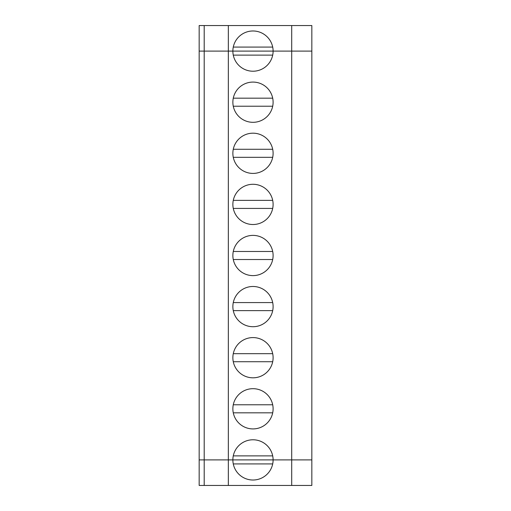 <?xml version="1.0" encoding="UTF-8"?>
<svg xmlns="http://www.w3.org/2000/svg" width="511" height="511" viewBox="0 0 511 511"><rect width="100%" height="100%" fill="white"/><g stroke="black" fill="none" stroke-linecap="round" stroke-linejoin="round"><path stroke-width="0.77" d="M204.202 485.45L204.202 459.9L199.169 459.9L199.169 485.45L228.34 485.45L228.34 459.9L311.831 459.9L311.831 25.55L228.34 25.55L228.34 459.9L199.169 459.9L199.169 51.1L204.202 51.1L204.202 25.55L228.34 25.55M228.34 485.45L291.711 485.45L291.711 51.1L273.104 51.1L311.831 51.1L291.711 51.1L291.711 25.55M204.202 25.55L199.169 25.55L199.169 51.1L232.869 51.1L204.202 51.1L204.202 459.9L232.869 459.9A20.121 20.121 0 0 1 252.983 439.779A20.121 20.121 0 0 1 273.104 459.9A20.121 20.121 0 0 1 252.983 480.021A20.121 20.121 0 0 1 232.869 459.9L311.831 459.9L311.831 485.45L291.711 485.45M272.695 47.076L233.272 47.076M273.104 51.1L232.869 51.1A20.121 20.121 0 0 1 252.983 30.979A20.121 20.121 0 0 1 273.104 51.1A20.121 20.121 0 0 1 252.983 71.221A20.121 20.121 0 0 1 232.869 51.1L273.104 51.1M272.695 463.924L233.272 463.924M272.695 455.876L233.272 455.876M232.869 408.8A20.121 20.121 0 0 1 263.044 391.375A20.121 20.121 0 0 1 263.044 426.225A20.121 20.121 0 0 1 232.869 408.8M232.869 357.7A20.121 20.121 0 0 1 263.044 340.275A20.121 20.121 0 0 1 263.044 375.125A20.121 20.121 0 0 1 232.869 357.7M232.869 306.6A20.121 20.121 0 0 1 263.044 289.175A20.121 20.121 0 0 1 263.044 324.025A20.121 20.121 0 0 1 232.869 306.6M232.869 255.5A20.121 20.121 0 0 1 263.044 238.075A20.121 20.121 0 0 1 263.044 272.925A20.121 20.121 0 0 1 232.869 255.5M232.869 204.4A20.121 20.121 0 0 1 263.044 186.975A20.121 20.121 0 0 1 263.044 221.825A20.121 20.121 0 0 1 232.869 204.4M232.869 153.3A20.121 20.121 0 0 1 263.044 135.875A20.121 20.121 0 0 1 263.044 170.725A20.121 20.121 0 0 1 232.869 153.3M232.869 102.2A20.121 20.121 0 0 1 263.044 84.775A20.121 20.121 0 0 1 263.044 119.625A20.121 20.121 0 0 1 232.869 102.2M272.695 412.824L233.272 412.824M272.695 404.776L233.272 404.776M272.695 361.724L233.272 361.724M272.695 353.676L233.272 353.676M272.695 310.624L233.272 310.624M272.695 302.576L233.272 302.576M272.695 259.524L233.272 259.524M272.695 251.476L233.272 251.476M272.695 208.424L233.272 208.424M272.695 200.376L233.272 200.376M272.695 157.324L233.272 157.324M272.695 149.276L233.272 149.276M272.695 106.224L233.272 106.224M272.695 98.176L233.272 98.176M272.695 55.124L233.272 55.124"/></g></svg>
